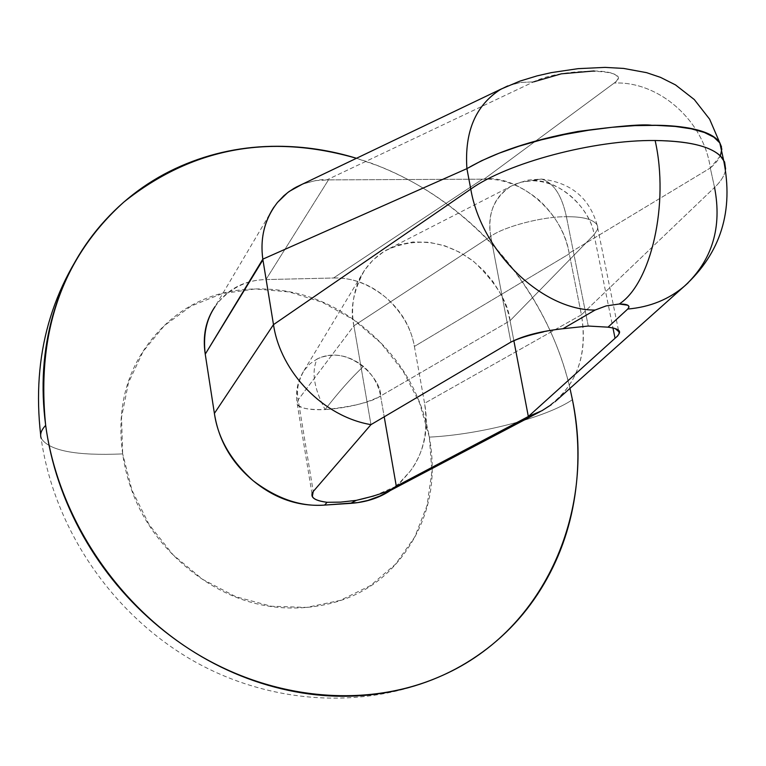 <?xml version="1.0" encoding="UTF-8"?>
<svg xmlns="http://www.w3.org/2000/svg" width="766" height="766" viewBox="0 0 766 766"><rect width="100%" height="100%" fill="white"/><g stroke="black" fill="none" stroke-linecap="round" stroke-linejoin="round"><path stroke-width="0.57" stroke-dasharray="3.83 2.87" d="M311.982 493.649L297.246 403.998C295.14 392.585 297.38 381.468 303.949 370.667C297.984 381.679 296.049 391.397 298.156 399.842C296.432 389.3 298.367 379.572 303.949 370.667L309.981 363.793L317.22 358.919C311.235 371.366 313.859 388.257 325.09 409.59C309.588 410.26 300.31 408.393 297.246 403.998L298.156 399.842L313.237 491.504L298.156 399.842L297.246 403.998C298.395 408 307.673 409.867 325.09 409.59C313.859 388.257 311.235 371.366 317.22 358.919C332.942 352.13 348.358 354.62 363.467 366.397C351.374 377.724 338.582 392.115 325.09 409.59C353.059 406.602 371.558 402.083 380.597 396.022L510.051 320.715L513.871 340.736L510.051 320.715L594.062 234.693L613.011 328.183L594.062 234.693L597.413 229.628L597.719 226.803L597.049 224.792C592.951 219.258 582.744 216.567 566.419 216.73C561.727 194.985 553.368 182.423 541.342 179.053L521.349 182.088L510.865 186.253C493.706 198.049 486.994 214.748 490.738 236.34C504.095 226.525 543.19 216.347 566.419 216.73C543.19 216.347 504.095 226.525 490.738 236.34L510.874 342.096L490.738 236.34L353.921 325.799L370.964 424.642L353.921 325.799L298.156 399.842L353.921 325.799C349.756 309.512 353.298 290.975 364.549 270.187L373.09 259.933L384.235 251.305L397.717 245.101L412.931 241.979L429.017 242.257L444.96 245.867L459.839 252.34L472.995 260.957L484.035 270.925L492.873 281.505L499.623 292.114L504.545 302.34L507.915 311.915L510.051 320.715L380.597 396.022L384.216 416.828L380.597 396.022C366.205 403.433 347.707 407.952 325.09 409.59C338.582 392.115 351.374 377.724 363.467 366.397C372.659 374.459 378.366 384.34 380.597 396.022C382.253 380.616 350.033 343.005 317.22 358.919C350.033 343.005 382.253 380.616 380.597 396.022M543.496 331.889L562.953 328.719M588.259 326.038L566.419 216.73L588.259 326.038M688.184 282.788C713.156 257.146 721.945 225.376 714.554 187.479C721.266 181.054 724.952 174.907 725.613 169.027C724.952 174.907 721.266 181.054 714.554 187.479L710.302 168.003C718.834 160.85 722.577 153.832 721.524 146.948M429.353 437.127L419.605 403.05L403.155 371.175L380.779 342.957L353.49 319.661L322.515 302.379L289.242 291.951L255.174 288.964L221.939 293.684L191.146 306.046L164.374 325.607L143.079 351.527L128.496 382.627L121.516 417.346L122.675 453.903C76.236 455.942 49.091 450.753 41.23 438.324C49.091 450.753 76.236 455.942 122.675 453.903L132.011 490.317L149.102 524.576L173.039 554.795L202.511 579.278L235.851 596.724L271.212 606.232L306.649 607.419L340.305 600.372L370.457 585.607L395.658 564.063L414.77 536.947L426.997 505.694L431.89 471.885L429.353 437.127C480.225 434.609 546.445 417.47 572.422 399.699C546.445 417.47 480.225 434.609 429.353 437.127C437.089 479.717 429.314 517.711 406.037 551.118C382.531 584.707 349.401 603.474 306.649 607.419C263.571 611.124 223.749 597.93 187.182 567.845C150.787 537.397 129.282 499.422 122.675 453.903C116.442 408.556 126.534 369.873 152.961 337.835C179.33 306.161 213.408 289.874 255.174 288.964C296.701 288.054 334.206 301.938 367.68 330.625C401.154 359.187 421.712 394.691 429.353 437.127M356.449 158.294C463.219 190.207 551.434 289.203 572.422 399.699M215.026 306.62L218.578 301.909C230.547 287.47 246.346 280.021 265.955 279.58L333.526 278.001C352.599 277.598 369.968 284.042 385.652 297.342C401.307 310.632 410.892 326.996 414.406 346.433L569.272 253.843L414.406 346.433L424.584 403.299L581.423 314.816L569.148 253.173C565.404 233.065 555.369 215.38 539.053 200.118C521.196 185.458 502.869 178.468 484.055 179.148C513.383 174.322 561.938 207.462 569.148 253.173L581.423 314.816L714.554 187.479L710.302 168.003L569.148 253.173L710.302 168.003C703.964 120.942 659.095 81.004 614.217 83.034L484.055 179.148L328.47 179.905L265.955 279.58L333.526 278.001L482.456 179.187L326.881 179.886L533.663 81.857L326.881 179.886C322.237 178.966 313.792 180.527 301.545 184.568M569.971 388.362C562.799 358.048 551.147 329.131 535.003 301.613C516.858 270.724 494.262 243.559 467.222 220.129C440.163 196.699 410.337 178.564 377.743 165.715L356.477 158.284M594.11 70.96C604.374 71.142 611.402 72.387 615.194 74.704C618.928 77.021 618.602 79.788 614.217 83.034L484.055 179.148L482.456 179.187L333.526 278.001C351.249 277.311 368.618 283.755 385.652 297.342C401.786 312.097 411.371 328.47 414.406 346.433L424.584 403.299C429.209 428.941 424.421 451.567 410.241 471.176L400.704 482.178L389.75 490.929M551.261 404.735C577.861 382.818 587.915 352.839 581.423 314.816L714.554 187.479M619.024 333.804L615.05 338.256M396.3 486.199L373.99 495.928M384.503 493.697L398.444 483.988L410.241 471.176C423.636 453.491 428.424 430.865 424.584 403.299L581.423 314.816C588.412 358.957 574.605 391.263 540.011 411.725L542.012 410.672M507.753 85.926L520.373 82.469L533.663 81.857L520.373 82.469L507.753 85.926M720.366 155.881L710.302 168.003C703.964 120.942 659.095 81.004 614.217 83.034C636.833 68.318 562.962 66.939 533.663 81.857M302.311 184.204L315.008 180.642L328.47 179.905L265.955 279.58C247.753 279.82 231.954 287.26 218.578 301.909L214.691 307.185L270.197 213.321M274.017 207.021L277.349 202.588M608.022 327.168L615.452 328.805M566.419 216.73C582.744 216.567 592.951 219.258 597.049 224.792L597.719 226.803L597.413 229.628L594.062 234.693C590.663 207.682 557.208 178.44 532.169 180.766L541.342 179.053C553.368 182.423 561.727 194.985 566.419 216.73M510.051 320.715C508.279 302.656 496.215 282.96 473.857 261.637C445.582 240.419 416.311 236.617 386.026 250.252C353.404 269.594 349.918 305.596 353.921 325.799L490.738 236.34C487.368 213.57 494.08 196.872 510.865 186.253L521.004 182.174L532.169 180.766C570.21 181.561 592.683 218.549 594.062 234.693L510.051 320.715M618.449 330.089L597.049 224.792C589.265 197.695 570.689 182.442 541.342 179.053L527.956 180.096L514.943 184.223L386.026 250.252M453.778 669.896C374.909 710.743 274.467 706.874 193.338 660.857C112.267 614.533 54.041 529 41.058 437.855L40.655 434.849M719.724 142.878L719.571 142.332M270.283 213.178L273.203 208.247M303.949 370.667L364.549 270.187"/><path stroke-width="1.15" d="M389.75 490.929C378.643 498.197 365.593 502.343 350.589 503.367L356.2 500.38L340.592 502.123L327.101 502.305C314.041 500.648 309.416 497.048 313.237 491.504L370.964 424.642L510.874 342.096C518.276 338.448 529.143 335.039 543.496 331.889M721.524 146.948L719.743 142.591C708.531 125.557 661.948 125.088 651.895 125.289C643.21 123.968 618.545 126.026 577.899 131.465C531.872 139.986 494.874 152.377 466.906 168.635L470.774 189.097C507.552 162.785 593.985 139.738 655.131 140.513C687.715 140.915 709.373 145.952 720.107 155.632L724.607 161.961L725.613 169.027L723.391 159.596C715.128 147.455 692.378 141.097 655.131 140.513C669.427 203.574 651.119 283.468 619.273 303.997C627.881 304.006 630.696 305.691 627.737 309.043L608.022 327.168L588.259 326.038L562.953 328.719L588.259 326.038L608.022 327.168L627.737 309.043C650.018 307.109 669.091 299.343 684.957 285.728L688.184 282.788M356.477 158.284C330.701 150.356 304.475 146.354 277.819 146.268C243.78 146.162 211.435 152.779 180.795 166.117C150.117 179.512 123.594 199.064 101.198 224.764C78.821 250.559 62.688 280.835 52.797 315.592C42.973 350.435 40.598 387.031 45.673 425.389C41.192 430.08 39.708 434.399 41.23 438.324C39.708 434.399 41.192 430.08 45.673 425.389C36.241 331.965 62.314 257.51 123.91 202.023C191.969 147.79 269.479 133.217 356.449 158.294M714.554 187.479C722.194 227.272 712.313 260.038 684.9 285.775C669.044 299.362 649.989 307.118 627.737 309.043L629.049 306.927L627.89 305.251L619.273 303.997L606.136 305.912L595.086 310.048L562.953 328.719L595.086 310.048C542.357 310.536 481.354 251.899 470.774 189.097L273.491 324.631L214.394 413.401L205.24 354.17L262.93 259.865L273.491 324.631L214.394 413.401L205.24 354.17C202.483 336.015 205.748 320.169 215.026 306.62M301.545 184.568L294.02 188.321L287.71 192.563L277.493 202.406C264.797 218.798 259.904 237.709 262.815 259.157L466.906 168.635L470.774 189.097L273.491 324.631C280.567 372.582 323.731 416.752 370.964 424.642C323.731 416.752 280.567 372.582 273.491 324.631L262.815 259.157L466.906 168.635C464.416 131.695 475.629 105.287 500.533 89.421M572.422 399.699C596.216 513.316 543.333 633.683 437.51 677.556C364.07 708.627 270.025 699.875 191.893 650.727C113.942 601.348 57.709 514.283 45.673 425.389C50.862 463.784 63.329 500.6 83.073 535.836C102.931 571.034 128.372 601.473 159.414 627.172C190.504 652.756 224.371 671.409 261.005 683.119C297.61 694.705 333.775 698.64 369.49 694.925C405.118 691.114 437.463 680.39 466.504 662.743C495.468 645.068 519.147 622.241 537.569 594.272C555.915 566.323 568.018 535.53 573.878 501.883C579.709 468.275 579.22 434.207 572.422 399.699L569.971 388.362M373.99 495.928L356.2 500.38L350.589 503.367L324.602 505.091C298.75 506.805 274.946 498.695 253.201 480.761C231.524 462.683 218.588 440.23 214.394 413.401C217.937 438.238 230.872 460.692 253.201 480.761C277.062 498.819 300.856 506.929 324.602 505.091L357.942 502.563L367.776 500.466L379.84 496.042L540.049 411.706L528.329 416.512L541.993 410.681L551.261 404.735M615.452 328.805L619.091 331.946L618.957 333.966L617.549 336.102L615.05 338.256L613.011 328.183L615.05 338.256L528.329 416.512L396.3 486.199C390.124 490.977 376.767 495.698 356.2 500.38L340.592 502.123L327.101 502.305L324.602 505.091L327.101 502.305C318.043 501.05 313.141 499.02 312.394 496.196L313.237 491.504L370.964 424.642L510.874 342.096C523.685 335.585 541.045 331.132 562.953 328.719M595.086 310.048L606.136 305.912L619.273 303.997C651.119 283.468 669.427 203.574 655.131 140.513C593.985 139.738 507.552 162.785 470.774 189.097C481.354 251.899 542.357 310.536 595.086 310.048M608.022 327.168C617.453 328.394 621.121 330.606 619.024 333.804M533.663 81.857L561.306 73.833L594.11 70.96M500.562 89.411L507.753 85.926L500.562 89.411C475.638 105.277 464.416 131.685 466.906 168.635L481.479 160.783L499.049 153.219L519.147 146.172L541.189 139.872L564.513 134.519L588.412 130.277L612.13 127.28L634.947 125.624L656.156 125.346L675.143 126.438L691.363 128.851L704.394 132.489L713.922 137.219L719.762 142.878L721.821 149.111L720.366 155.881M214.691 307.185C206.169 319.901 203.019 335.565 205.24 354.17L262.815 259.157C260.258 240.237 263.724 223.251 273.223 208.218L274.017 207.021M277.349 202.588L283.87 195.732L289.194 191.433L302.311 184.204M396.3 486.199L384.216 416.828L396.3 486.199L528.329 416.512L513.871 340.736L528.329 416.512L615.05 338.256M719.743 142.591L723.525 159.807C733.972 210.861 720.825 253.077 684.105 286.455L554.919 401.805M40.655 434.849C31.617 355.711 51.255 286.312 99.57 226.669M295.781 187.325L501.433 88.923L519.894 81.11L537.004 75.901L551.367 72.617L578.158 68.653L605.121 67.389L623.62 68.423L646.561 72.655L660.503 77.366L675.478 84.892L694.283 99.542L709.642 119.209L719.571 142.332M618.449 330.089L618.641 331.017M311.982 493.649L312.394 496.196"/></g></svg>

